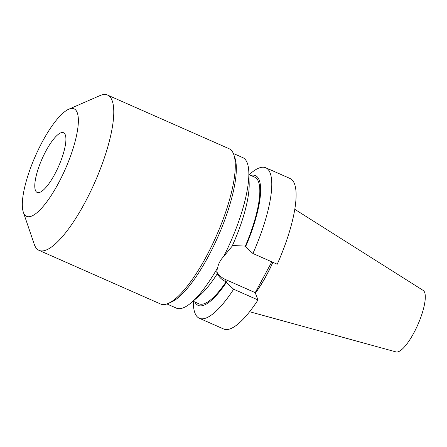 <?xml version="1.0" encoding="UTF-8"?>
<svg xmlns="http://www.w3.org/2000/svg" width="447" height="447" viewBox="0 0 447 447"><rect width="100%" height="100%" fill="white"/><g stroke="black" fill="none" stroke-linecap="round" stroke-linejoin="round"><path stroke-width="0.67" d="M294.796 209.319L423.18 290.427A33.637 9.342 -66.2 0 1 424.65 292.427A33.637 9.342 113.8 0 1 416.163 328.355A33.637 9.342 113.8 0 1 396.036 351.923L249.599 311.715M272.927 262.328A58.11 16.142 113.8 0 1 255.399 293.12M272.849 262.294A57.797 16.053 113.8 0 1 255.354 292.997M193.266 301.312L193.333 303.524A82.254 22.847 -66.2 0 0 199.34 318.264L223.662 329.003A82.254 22.847 113.8 0 0 257.986 299.965L255.22 292.656L271.815 261.836M265.769 167.77L290.097 178.509A82.254 22.847 113.8 0 1 277.229 264.227L252.907 253.494A82.254 22.847 -66.2 0 0 265.769 167.77A82.254 22.847 -66.2 0 0 250.834 173.268L249.152 174.704M255.22 292.656L225.506 279.537A21.02 19.433 -20.7 0 1 216.829 271.944M225.506 279.537L226.78 282.906L233.664 289.226L257.986 299.965M252.907 253.494L245.576 246.772A70.944 19.707 -66.2 0 0 250.784 175.425M226.78 282.906L226.093 281.845A69.196 19.221 113.8 0 1 198.87 303.787L193.009 301.2M194.892 302.032A70.944 19.707 -66.2 0 0 226.338 282.498M199.34 318.264A82.254 22.847 -66.2 0 0 233.664 289.226M245.576 246.772L245.33 246.118A69.196 19.221 113.8 0 0 254.762 177.18L248.895 174.593M226.093 281.845C221.835 279.839 218.818 276.933 217.03 273.134L217.27 273.771A70.944 19.707 113.8 0 1 199.574 295.584L191.327 302.636A82.254 22.847 113.8 0 1 176.386 308.134L166.899 303.943M232.434 245.481L245.33 246.118M248.828 172.38L249.175 183.231A70.944 19.707 113.8 0 1 232.06 246.308L223.662 256.544A82.254 22.847 113.8 0 0 248.828 172.38A82.254 22.847 113.8 0 0 247.252 162.971A82.254 22.847 -66.2 0 0 242.822 157.64L233.328 153.45M191.327 302.636A82.254 22.847 113.8 0 0 217.672 267.669C216.694 270.709 216.56 272.743 217.27 273.771L217.074 273.363M217.672 267.669C218.494 263.546 220.488 259.836 223.662 256.544M39.023 250.354A84.863 23.574 113.8 0 0 89.959 192.786A84.863 23.574 113.8 0 0 112.136 100.581A84.863 23.574 -66.2 0 0 107.565 95.077L229.076 148.717A84.863 23.574 -66.2 0 1 233.647 154.221A84.863 23.574 113.8 0 1 233.848 154.785L234.943 158.003A82.254 22.847 113.8 0 1 218.002 236.592A82.254 22.847 113.8 0 1 171.346 302.066L168.234 303.424A84.863 23.574 113.8 0 1 160.534 303.988L39.023 250.354A84.863 23.574 113.8 0 1 34.453 244.85A84.863 23.574 -66.2 0 1 34.251 244.28L23.317 212.129A58.753 16.321 -66.2 0 0 23.456 212.526A58.753 16.321 113.8 0 0 58.272 183.521A58.753 16.321 113.8 0 0 77.236 112.644A58.753 16.321 -66.2 0 0 68.743 109.224A58.753 16.321 -66.2 0 0 35.414 155.992A58.753 16.321 -66.2 0 0 23.317 212.129M233.848 154.785A84.863 23.574 113.8 0 1 216.37 235.876A84.863 23.574 113.8 0 1 168.234 303.424M107.565 95.077A84.863 23.574 -66.2 0 0 99.865 95.641L68.743 109.224M65.284 134.838A32.642 9.069 113.8 0 1 56.758 170.307A32.642 9.069 113.8 0 1 37.168 192.445A32.642 9.069 113.8 0 1 35.408 190.327A32.642 9.069 -66.2 0 1 43.935 154.863A32.642 9.069 -66.2 0 1 63.53 132.725A32.642 9.069 -66.2 0 1 65.284 134.838"/></g></svg>
